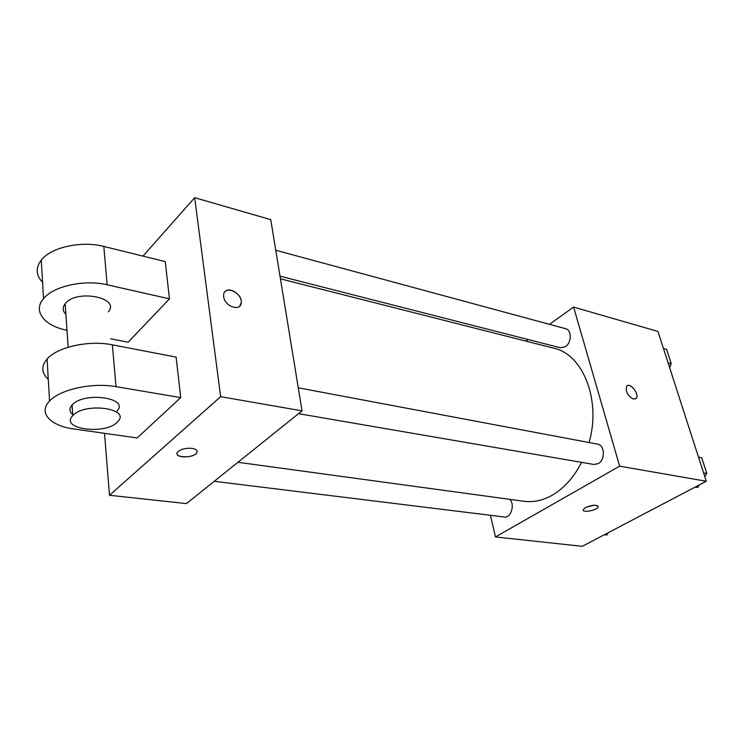 <?xml version="1.0" encoding="UTF-8"?>
<svg xmlns="http://www.w3.org/2000/svg" width="744" height="744" viewBox="0 0 744 744"><rect width="100%" height="100%" fill="white"/><g stroke="black" fill="none" stroke-linecap="round" stroke-linejoin="round"><path stroke-width="1.12" d="M549.463 324.338L573.615 307.095L657.956 331.443L706.279 481.247L582.282 546.319L495.476 536.945L490.445 515.285M573.615 307.095L619.631 466.163L706.279 481.247M633.525 399.11C627.824 395.975 625.509 391.753 626.578 386.443C629.517 381.551 639.747 393.976 636.297 398.245L633.525 399.11M237.922 462.294L524.009 501.289C533.429 502.535 542.888 500.47 552.411 495.095C564.194 488.176 573.912 477.257 581.585 462.359M589.109 442.541C601.357 399.881 582.85 354.163 553.769 348.192L280.442 278.833M525.934 341.124L528.166 339.534M619.631 466.163L495.476 536.945M280.004 276.173L560.502 347.792L565.403 346.713C571.671 342.844 571.866 329.945 565.71 328.727L275.754 250.244M298.53 413.673L593.907 464.479L598.232 463.614C605.467 459.922 604.872 444.986 597.516 444.122L298.27 387.801M509.686 499.336C515.239 504.162 511.007 518.317 504.413 517.006L214.235 481.303M585.556 507.557C592.773 504.674 596.948 504.479 598.102 506.971C597.023 510.496 581.529 513.183 583.333 509.528L585.556 507.557M594.27 505.195L586.049 507.296M627.248 385.792C631.042 382.955 639.422 394.487 636.297 398.254L635.636 398.868M142.997 256.113L194.668 197.681L270.751 219.647L302.045 410.855L186.456 503.586L109.498 495.281L104.504 433.324M608.387 532.63L606.89 535.01L604.398 534.713M698.504 457.16L701.722 457.774L706.8 473.444L704.773 476.579M699.407 484.856L697.723 487.45L695.119 487.106M703.573 472.858L706.8 473.444M695.259 487.032L697.723 487.45M704.866 476.858L705.284 475.788M705.684 469.994L704.921 467.641M663.462 348.518L666.633 349.392L671.265 363.695L669.358 366.801M668.084 362.858L671.265 363.695M669.74 367.964L670.623 364.737M670.53 361.454L669.842 359.306M177.025 453.756C177.053 458.239 193.245 457.718 196.528 453.18L197.179 451.376M192.054 448.372C196.593 449.227 198.081 450.827 196.528 453.18C192.361 458.788 172.543 457.541 177.714 451.934C180.969 449.078 185.749 447.888 192.054 448.372M194.668 197.681L220.643 396.673L302.045 410.855L186.456 503.586M220.643 396.673L109.498 495.281M223.684 296.735L223.619 295.173C223.888 284.534 242.563 292.569 241.261 302.65C241 311.996 224.623 306.602 223.684 296.735M270.751 219.647L302.045 410.855M239.68 306.165L241.251 302.65C242.33 295.043 229.757 286.301 225.153 291.536M48.276 379.301C41.366 373.042 40.966 366.281 47.086 359.008C57.353 346.937 89.234 340.008 112.372 344.825L176.105 357.111L180.718 397.622L137.129 437.965L74.121 429C50.518 425.968 37.814 412.808 49.56 401.044C60.041 389.354 92.507 382.314 116.018 386.657L180.718 397.622M42.585 282.311C35.898 275.271 35.461 267.868 41.273 260.112C51.038 247.222 81.533 240.544 103.807 246.441L165.242 261.6L169.483 298.856L128.135 342.221L110.661 338.799M65.9 314.293C62.58 310.955 62.338 307.43 65.184 303.729L65.286 303.599C76.744 288.774 120.872 297.73 108.326 311.857M66.988 330.243C44.501 326.058 32.457 311.197 43.543 298.651C53.494 286.068 84.537 279.298 107.145 284.785L169.483 298.856M72.717 414.557C69.294 411.637 69.08 408.456 72.075 405.015L72.187 404.903C84.277 391.149 130.163 398.003 116.92 411.134M72.903 415.524C85.067 401.89 131.139 408.521 117.822 421.532C106.894 435.305 58.981 429.511 72.791 415.645L72.903 415.524M112.372 344.825L116.018 386.657M103.807 246.441L107.145 284.785M597.785 505.836L598.102 506.971M68.141 347.234L65.184 303.729M72.791 415.645L72.075 405.015M47.086 359.008L49.56 401.044M41.273 260.112L43.543 298.651"/></g></svg>
